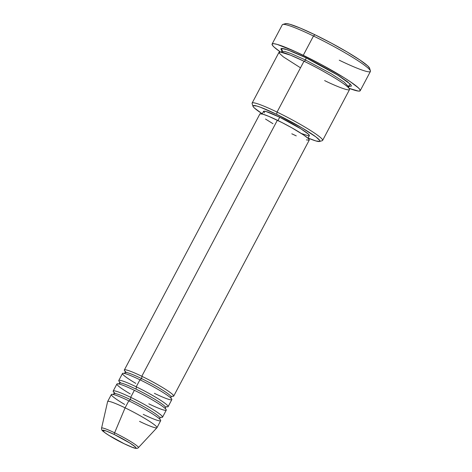 <?xml version="1.0" encoding="UTF-8"?>
<svg xmlns="http://www.w3.org/2000/svg" width="472" height="472" viewBox="0 0 472 472"><rect width="100%" height="100%" fill="white"/><g stroke="black" fill="none" stroke-linecap="round" stroke-linejoin="round"><path stroke-width="0.71" d="M143.24 414.369A27.919 2.773 -152.1 0 0 159.654 419.036A27.919 2.773 -152.1 0 0 128.803 400.822A27.919 2.773 -152.1 0 0 111.351 394.533L107.634 401.548A27.919 2.773 27.9 0 1 125.092 407.837L114.613 432.806L125.092 407.837A27.919 2.773 -152.1 0 0 107.61 401.619L101.569 428.163A20.833 2.071 27.9 0 1 114.613 432.806A1.994 0.678 115.8 0 0 114.419 434.576A18.909 1.876 27.9 0 1 135.311 446.907A18.909 1.876 27.9 0 1 124.201 443.745L108.719 435.267L104.572 432.458L102.654 430.252L106.353 431.042L114.419 434.576L129.9 443.055L135.311 446.907L135.96 447.651L135.965 448.07L135.334 448.146L132.266 447.279L124.201 443.745A1.994 0.678 115.8 0 0 124.26 443.786A1.994 0.678 -64.2 0 1 124.201 443.745A18.909 1.876 27.9 0 1 103.309 431.414A18.909 1.876 27.9 0 1 114.419 434.576A1.994 0.678 -64.2 0 1 114.613 432.806A20.833 2.071 -152.1 0 0 101.574 428.328M141.388 378.509A1.994 0.678 115.8 0 0 141.801 376.272A27.919 2.773 27.9 0 1 167.33 390.515A27.919 2.773 27.9 0 1 171.826 396.173A27.919 2.773 27.9 0 0 173.696 396.108A27.919 2.773 27.9 0 0 141.801 376.272L277.359 120.248A27.919 2.773 -152.1 0 0 259.907 113.953L124.348 369.983A27.919 2.773 27.9 0 1 141.801 376.272A1.994 0.678 -64.2 0 1 141.388 378.509A25.925 2.572 27.9 0 1 171.029 396.734A25.925 2.572 -152.1 0 0 141.388 378.509A1.994 0.678 -64.2 0 1 140.013 379.824A1.994 0.678 115.8 0 0 141.388 378.509A25.925 2.572 -152.1 0 0 125.157 372.862A25.925 2.572 27.9 0 1 141.388 378.509M154.385 393.323A27.919 2.773 -152.1 0 0 170.793 397.99A27.919 2.773 -152.1 0 0 139.948 379.783A27.919 2.773 -152.1 0 0 122.49 373.488L118.779 380.503A27.919 2.773 27.9 0 1 136.231 386.798A27.919 2.773 27.9 0 1 161.76 401.035A27.919 2.773 27.9 0 1 166.25 406.693A27.919 2.773 27.9 0 0 168.12 406.628A27.919 2.773 27.9 0 0 136.231 386.798L139.948 379.783L136.231 386.798A1.994 0.678 -64.2 0 1 135.818 389.034A1.994 0.678 115.8 0 0 136.231 386.798A27.919 2.773 27.9 0 0 120.879 383.04M165.46 407.253A25.925 2.572 -152.1 0 0 135.818 389.034A25.925 2.572 27.9 0 1 165.46 407.253M148.816 403.843A27.919 2.773 -152.1 0 0 165.224 408.51A27.919 2.773 -152.1 0 0 134.373 390.303A27.919 2.773 -152.1 0 0 116.92 384.007L113.209 391.022A27.919 2.773 27.9 0 1 130.661 397.318A27.919 2.773 27.9 0 1 156.191 411.56A27.919 2.773 27.9 0 1 160.681 417.213A27.919 2.773 27.9 0 0 162.551 417.154A27.919 2.773 27.9 0 0 130.661 397.318L134.373 390.303L130.661 397.318A1.994 0.678 -64.2 0 1 130.248 399.554A1.994 0.678 115.8 0 0 130.661 397.318A27.919 2.773 27.9 0 0 115.31 393.559M159.89 417.779A25.925 2.572 -152.1 0 0 130.248 399.554A25.925 2.572 27.9 0 1 159.89 417.779M128.868 400.87A1.994 0.678 115.8 0 0 130.248 399.554A1.994 0.678 -64.2 0 1 128.868 400.87M307.762 137.942L316.039 140.986L319.815 141.37L319.798 140.526L315.98 136.939L302.186 127.989L276.639 114.324A37.89 3.764 27.9 0 1 319.579 141.482L322.252 140.674A39.884 3.959 -152.1 0 0 277.052 112.082A39.884 3.959 -152.1 0 0 252.113 103.539L252.945 106.2A37.89 3.764 27.9 0 1 276.639 114.324L277.052 112.082L303.98 61.23A39.884 3.959 -152.1 0 0 279.046 52.239L252.119 103.097A39.884 3.959 27.9 0 1 277.052 112.082A39.884 3.959 27.9 0 1 322.612 140.42L349.54 89.562A39.884 3.959 -152.1 0 0 303.98 61.23L277.052 112.082L276.639 114.324L260.479 107.244L256.833 106.035L253.063 105.651L253.075 106.495L254.373 107.988L262.243 113.805A37.89 3.764 27.9 0 1 252.945 106.2M360.207 90.724L370.42 71.431A49.855 4.95 -152.1 0 0 313.473 36.014L314.918 34.745A47.861 4.755 -152.1 0 0 285.43 23.647L282.757 24.456A49.855 4.95 27.9 0 1 313.473 36.014A49.855 4.95 -152.1 0 0 282.303 24.78L272.09 44.067A49.855 4.95 27.9 0 1 303.26 55.307L313.473 36.014L303.26 55.307A49.855 4.95 27.9 0 1 360.207 90.724A49.855 4.95 27.9 0 1 349.085 88.335L358.396 91.096L360.065 90.889L360.047 89.786L358.342 87.821L350.2 81.638L344.07 77.662L320.388 64.039L295.277 51.554L277.2 44.403L273.907 43.695L272.232 43.896L272.25 45.005L273.955 46.97L280.321 51.926A49.855 4.95 27.9 0 1 272.09 44.067M281.914 50.587L281.029 49.483L281.017 48.598L282.356 48.433L284.988 48.999L293.702 52.203L305.838 57.72A1.994 0.678 -64.2 0 1 305.425 59.962L291.077 53.572L284.793 51.454L281.737 51.419L284.793 51.454L291.077 53.572L305.425 59.962A1.994 0.678 -64.2 0 1 304.11 61.289A1.994 0.678 115.8 0 0 305.425 59.962L331.09 73.697L344.135 82.11L348.708 86.877L344.135 82.11L331.09 73.697L305.425 59.962A1.994 0.678 115.8 0 0 305.838 57.72L337.834 75.201L350.389 84.205L348.554 86.11M324.606 80.576C334.896 85.745 355.221 94.176 348.047 87.243C339.952 79.856 313.438 65.62 303.98 61.23L290.546 55.177L279.89 51.914L279.294 53.183L283.241 56.793L300.499 67.809M119.776 382.084A27.919 2.773 27.9 0 1 118.779 380.503M125.345 371.564A27.919 2.773 27.9 0 1 124.348 369.983M264.497 112.891L263.6 111.292L266.184 111.557L279.737 117.221L277.978 120.543L279.737 117.221A25.925 2.572 -152.1 0 0 263.529 111.38L262.155 113.976M138.438 447.503A20.833 2.071 -152.1 0 0 114.613 432.806A20.833 2.071 27.9 0 1 138.379 447.657L156.94 427.732A27.919 2.773 -152.1 0 0 125.092 407.837L128.803 400.822L125.092 407.837A27.919 2.773 27.9 0 1 156.981 427.673A27.919 2.773 27.9 0 1 139.529 421.378M114.206 392.61A27.919 2.773 27.9 0 1 113.209 391.022M162.551 417.154L166.268 410.138A27.919 2.773 -152.1 0 0 134.373 390.303A27.919 2.773 -152.1 0 0 116.991 383.925A27.919 2.773 -152.1 0 0 130.231 393.913M156.981 427.673L160.698 420.658A27.919 2.773 -152.1 0 0 128.803 400.822A27.919 2.773 -152.1 0 0 111.416 394.45A27.919 2.773 -152.1 0 0 124.661 404.439M285.135 23.795L286.734 23.6L289.897 24.278L300.357 28.125L314.918 34.745L331.362 43.129L347.185 52.008L359.977 60.027L367.8 65.956L369.606 68.239M282.457 51.118L281.483 48.427L287.595 49.837L305.838 57.72L319.538 64.711L338.489 75.608L347.244 81.532L351.268 85.308L351.28 86.193L349.292 86.264M307.974 138.237L309.349 135.641A25.925 2.572 -152.1 0 0 279.737 117.221L300.959 128.85L308.381 134.131L309.272 135.73M308.405 135.836L301.03 133.381M272.981 123.717L265.512 119.044M259.989 113.858L262.768 114.141L268.869 116.383L282.108 122.608L291.708 127.741L303.649 134.992L308.21 138.455L309.166 139.559L309.172 140.178L306.393 139.895M296.274 135.889L291.802 133.788M173.696 396.108L309.254 140.084A27.919 2.773 -152.1 0 0 277.359 120.248L141.801 376.272A27.919 2.773 27.9 0 0 126.449 372.52M168.12 406.628L171.837 399.613A27.919 2.773 -152.1 0 0 139.948 379.783A27.919 2.773 -152.1 0 0 122.561 373.405A27.919 2.773 -152.1 0 0 135.806 383.394M370.431 70.877L369.6 68.216A47.861 4.755 -152.1 0 0 314.918 34.745L313.473 36.014A49.855 4.95 27.9 0 1 370.431 70.877A49.855 4.95 27.9 0 1 339.256 60.198M319.579 141.482A37.89 3.764 27.9 0 1 308.063 138.066M114.012 393.908A25.925 2.572 27.9 0 1 130.248 399.554A25.925 2.572 -152.1 0 0 114.012 393.908M119.587 383.388A25.925 2.572 27.9 0 1 135.818 389.034A25.925 2.572 -152.1 0 0 119.587 383.388M101.569 428.163C101.427 429.402 101.893 430.417 102.967 431.207C108.536 435.467 115.628 439.656 124.26 443.786L124.165 443.709M172.115 396.096L171.006 396.928L170.941 398.315M166.545 406.616L165.43 407.448L165.371 408.841M160.976 417.136L159.86 417.974L159.796 419.36M349.61 86.14L348.708 86.877L348.601 88.04M281.737 51.419L281.837 50.256M114.106 392.32L114.041 393.713L112.926 394.545M119.676 381.801L119.611 383.187L118.501 384.025M125.245 371.281L125.18 372.668L124.071 373.499M124.26 443.786C130.437 446.665 134.036 448.134 135.057 448.199C136.638 448.601 137.747 448.418 138.379 447.657"/></g></svg>
